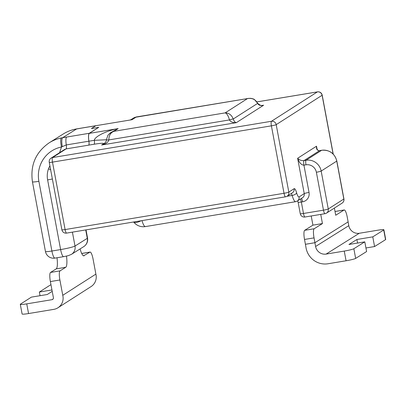 <?xml version="1.0" encoding="UTF-8"?>
<svg xmlns="http://www.w3.org/2000/svg" width="406" height="406" viewBox="0 0 406 406"><rect width="100%" height="100%" fill="white"/><g stroke="black" fill="none" stroke-linecap="round" stroke-linejoin="round"><path stroke-width="0.61" d="M320.735 214.398L322.445 223.569L314.188 228.751A8.242 1.817 80.6 0 0 314.036 237.88L304.515 239.459L305.419 244.28L314.939 242.702L348.13 221.884L347.221 217.022A8.242 1.817 80.6 0 0 344.217 209.953A8.242 1.817 80.6 0 0 344.06 210.014L335.721 215.241L334.382 208.075M304.515 239.459A8.242 1.817 -99.4 0 1 304.667 230.329L314.188 228.751M311.214 215.977L312.924 225.147L304.667 230.329M314.036 237.88L314.939 242.702M322.445 223.569L312.924 225.147M83.626 255.831L89.919 252.126A8.242 1.817 80.6 0 1 90.076 252.065A8.242 1.817 80.6 0 1 93.081 259.135L95.882 274.111A11.718 11.378 57.4 0 1 96.044 274.837A11.718 11.378 57.4 0 1 91.081 286.575L57.962 307.768A11.718 11.378 57.4 0 1 53.79 309.367L28.557 313.549A8.242 0.756 169.4 0 1 22.112 314.005L20.3 304.322A8.242 0.756 -10.6 0 0 26.745 303.866L28.557 313.549M95.882 274.111L62.763 295.304A11.718 11.378 57.4 0 1 62.92 296.03A11.718 11.378 57.4 0 1 57.962 307.768M50.38 281.571A8.242 1.817 -99.4 0 1 50.527 272.441L60.047 270.863A8.242 1.817 80.6 0 0 59.895 279.993L50.38 281.571L53.328 297.324A1.827 1.771 57.4 0 1 51.978 299.684L26.745 303.866M50.968 284.733A8.242 0.756 -10.6 0 0 50.283 285.048L39.352 292.041L40.032 295.7M106.311 139.765L94.304 140.319A4.121 0.908 80.6 0 1 94.121 144.231C101.19 143.12 104.286 142.993 103.413 143.851A4.121 4.004 57.4 0 0 104.327 143.582M88.701 145.145L88.736 145.12A4.121 0.908 80.6 0 0 88.919 141.212A8.242 1.817 -99.4 0 1 89.284 133.386L98.77 127.317L89.239 133.295A8.242 1.817 80.6 0 0 88.878 141.197A4.121 0.908 -99.4 0 1 88.701 145.145L66.092 148.89L52.552 157.553L271.472 121.272L317.396 91.893L256.942 101.911M133.731 117.887L131.052 119.603L132.072 119.699L95.846 125.703L91.416 128.54L98.77 127.317M95.77 125.753L80.632 128.26A8.242 1.817 -99.4 0 1 80.789 128.2L132.072 119.699L136.309 116.989L133.762 117.867M80.632 128.26L74.973 129.255A8.242 1.847 -102 0 1 75.115 129.194C70.847 130.113 66.873 131.722 63.184 134.031L49.243 142.775A38.575 37.469 57.9 0 1 61.357 137.928L89.239 133.295M50.527 272.441L56.216 268.873A13.19 2.903 80.6 0 0 57.002 257.759M84.154 255.744A13.19 2.903 -99.4 0 1 83.9 255.841A13.19 2.903 -99.4 0 1 80.099 248.914M66.508 256.105A13.19 2.903 -99.4 0 1 65.731 267.295L56.216 268.873M60.047 270.863L65.731 267.295M62.763 295.304L59.895 279.993M51.948 289.955L39.352 292.041M20.3 304.322A8.242 0.756 -10.6 0 1 20.467 304.124L31.399 297.131L47.263 294.502L52.207 291.341M51.085 158.117A4.121 4.121 0 0 0 49.258 162.344A4.121 0.376 169.4 0 0 52.481 162.116L65.102 229.563L284.022 193.286L271.401 125.84L52.481 162.116A4.121 0.908 80.6 0 1 52.552 157.553A4.121 4.004 -122.6 0 0 51.085 158.117L64.625 149.454L66.092 148.89A4.121 0.908 80.6 0 0 66.269 144.942L61.489 146.987A8.242 1.842 -101.5 0 1 61.357 137.928M316.751 148.053C317.116 149.398 317.695 150.92 319.654 150.601L319.654 150.601A4.121 0.908 80.6 0 0 319.573 150.631L304.003 160.593A4.121 0.908 80.6 0 0 303.932 165.156L309.032 192.424A8.242 8.003 -122.6 0 1 302.612 201.807L301.343 202.015L303.485 213.475L323.475 210.161L316.381 172.245A9.069 8.805 -122.6 0 0 305.992 164.816L303.932 165.156C301.389 165.075 299.288 162.781 297.628 158.274C299.334 160.025 301.46 160.801 304.003 160.593L306.063 160.253L321.633 150.291L319.573 150.631C317.238 150.707 316.213 149.225 316.507 146.196L316.756 148.083M262.865 105.352L263.616 105.21C260.688 105.895 258.683 105.296 257.597 103.413L233.242 118.994C233.947 121.12 234.972 122.348 236.322 122.673C232.937 122.851 230.649 121.937 229.456 119.932L108.854 139.918C108.235 142.222 105.824 143.917 101.622 144.998L103.662 144.069M109.544 133.467L113.919 131.316C110.574 132.64 108.884 135.508 108.854 139.918L106.306 139.999C106.524 141.161 105.519 142.592 103.281 144.292L103.281 144.292M88.919 141.212L94.304 140.319C94.689 136.517 106.763 130.59 118.156 128.6L113.919 131.316L225.127 112.888C228.877 112.868 231.582 114.903 233.242 118.994A3.299 0.325 162.5 0 0 229.456 119.932C228.284 115.72 226.837 113.37 225.127 112.888L247.518 98.562L135.974 117.009M262.981 105.332C261.87 106.108 260.084 105.403 257.622 103.225A3.299 0.685 158.3 0 1 257.627 103.225A3.299 0.685 158.3 0 1 257.597 103.413C255.684 99.48 252.324 97.866 247.518 98.562L134.625 117.415M248.289 98.399L250.659 98.328C252.623 98.663 253.862 99.049 254.369 99.49L257.627 103.225M89.284 133.386L118.156 128.6L110.605 132.686M62.255 146.485A8.242 2.035 -99.3 0 1 62.686 137.685L76.638 128.935A8.242 1.522 -99.6 0 1 76.77 128.88L75.115 129.194M133.645 221.991A12.363 4.207 -36.8 0 0 141.146 220.747M366.608 251.542L364.801 241.854L353.849 248.726L355.656 258.409L366.608 251.542M355.656 258.409A8.242 0.736 169.4 0 1 346.064 260.769L344.258 251.081A8.242 0.736 -10.6 0 0 353.849 248.726M305.419 244.28L306.078 248.066A19.148 18.6 -122.1 0 0 327.84 263.788L346.064 260.769M383.893 229.791L385.7 239.474A8.242 0.736 169.4 0 1 385.527 239.672L383.721 229.989A8.242 0.736 -10.6 0 0 383.893 229.791A8.242 0.736 -10.6 0 0 377.448 230.263L359.274 233.272L326.084 254.095L344.258 251.081M365.943 247.975L374.576 246.543L385.527 239.672M374.576 246.543L372.769 236.86L383.721 229.989M372.769 236.86L356.904 239.489L348.937 244.483L364.801 241.854M305.378 244.305L314.894 242.727L315.599 246.488A9.257 8.993 -122.1 0 0 326.084 254.095M314.894 242.727L348.089 221.909L348.79 225.67A9.257 8.993 -122.1 0 0 359.274 233.272M357.569 243.057L356.904 239.489M344.06 210.014L335.026 211.511M262.443 105.403L263.616 105.21L236.322 122.673L101.622 144.998L103.413 143.851M94.121 144.231L88.736 145.12M309.032 192.424A4.121 0.376 -10.6 0 0 304.241 193.611L299.095 196.905A8.242 1.817 -99.4 0 1 296.608 192.804A8.242 1.817 80.6 0 0 294.117 188.704A4.121 4.004 57.4 0 1 292.371 192.835L287.072 196.225A4.121 4.004 57.4 0 0 288.818 192.099L294.117 188.704M299.095 196.905A4.121 4.004 57.4 0 1 297.349 201.031L302.495 197.742A4.121 4.004 57.4 0 0 304.241 193.611L297.628 158.274L316.507 146.196L317.035 149.027M333.098 153.95L322.115 95.273L276.197 124.652L288.818 192.099A4.121 0.376 169.4 0 1 284.022 193.286A4.121 0.908 80.6 0 0 285.525 196.819L66.604 233.1A4.121 0.908 80.6 0 1 65.102 229.563A4.121 0.376 169.4 0 1 61.879 229.791A4.121 4.121 0 0 0 66.604 233.1M59.611 152.661L61.489 146.987A30.333 29.465 -122.1 0 0 38.89 181.33L51.897 251.02L60.621 249.573L47.614 179.883A21.264 20.655 57.9 0 1 48.466 168.866A16.484 16.012 57.9 0 1 49.913 165.856M74.973 129.255A38.575 37.469 -122.1 0 0 63.184 134.031M72.41 232.136L75.008 246.041L87.29 238.337L85.722 229.928M89.919 252.126L81.728 253.486M53.13 298.953L51.978 299.684M328.266 208.973L343.836 199.016L336.741 161.096L321.171 171.058L328.266 208.973A4.121 0.376 169.4 0 1 323.475 210.161A4.121 0.908 -99.4 0 0 324.978 213.698A4.121 4.121 0 0 0 326.525 213.104A4.121 4.004 -122.6 0 0 328.266 208.973M88.878 141.197L66.269 144.942A8.242 1.817 -99.4 0 1 66.63 137.045M322.202 95.171A4.121 4.121 0 0 0 317.477 91.863A4.121 0.908 80.6 0 0 317.396 91.893A4.121 4.004 -122.6 0 1 322.115 95.273A4.121 0.376 -10.6 0 0 322.202 95.171L333.224 154.077M271.472 121.272A4.121 0.908 80.6 0 0 271.401 125.84A4.121 0.376 169.4 0 0 276.197 124.652A4.121 4.004 -122.6 0 0 271.472 121.272M291.3 193.52A4.121 0.908 -99.4 0 1 292.153 195.448A4.121 1.832 -15.8 0 0 296.608 192.804M286.93 196.311L292.153 195.448A12.363 2.72 80.6 0 0 295.639 201.691L145.394 226.589A12.363 2.72 80.6 0 1 141.978 220.605M302.612 201.807A4.121 0.908 80.6 0 0 301.419 198.427M300.435 199.057A4.121 0.908 -99.4 0 1 301.343 202.015A4.121 0.376 -10.6 0 1 298.121 202.244L297.593 200.879M80.789 128.2L76.77 128.88M38.89 181.33A8.242 0.736 169.4 0 1 32.444 181.802L45.452 251.492A8.242 0.736 -10.6 0 0 51.897 251.02A8.242 1.817 -99.4 0 0 54.901 258.109L63.625 256.663A8.242 1.817 -99.4 0 1 60.621 249.573A12.363 1.106 -10.6 0 0 75.008 246.041A8.242 8.008 57.9 0 1 71.456 254.339L68.294 255.658L63.625 256.663M47.614 179.883A12.363 1.106 -10.6 0 0 52.374 179.005M48.466 168.866A12.363 2.334 19.6 0 0 50.623 169.657M71.456 254.339L83.737 246.635A8.242 8.008 57.9 0 0 87.29 238.337A12.363 1.106 -10.6 0 0 87.544 238.043L86.021 229.882M321.714 150.261C329.57 149.728 334.61 153.306 336.823 160.994A4.121 0.376 169.4 0 1 336.741 161.096A13.19 12.809 -122.6 0 0 321.633 150.291A4.121 0.908 80.6 0 1 321.714 150.261L319.654 150.601M305.992 164.816A4.121 0.908 80.6 0 1 306.063 160.253A13.19 12.809 57.4 0 1 321.171 171.058A4.121 0.376 169.4 0 1 316.381 172.245M343.923 198.915A4.121 0.376 169.4 0 1 343.836 199.016A4.121 4.004 -122.6 0 1 342.091 203.142A4.121 4.121 0 0 0 343.923 198.915L336.823 160.994M305.068 216.977A4.121 0.908 -99.4 0 1 304.987 217.012L324.978 213.698A4.121 0.908 -99.4 0 0 325.059 213.668A4.121 4.004 -122.6 0 0 326.525 213.104L342.091 203.142M304.987 217.012A4.121 0.908 -99.4 0 1 303.485 213.475A4.121 0.376 -10.6 0 1 300.262 213.703A4.121 4.121 0 0 0 304.987 217.012M315.599 246.488L348.79 225.67M335.016 211.475L344.217 209.953M317.477 91.863L256.927 101.896M49.258 162.344L61.879 229.791M285.525 196.819A4.121 4.121 0 0 0 287.072 196.225M106.306 139.999L107.981 135.127L110.645 132.666M49.243 142.775C35.723 152.184 30.125 165.196 32.444 181.802M45.452 251.492A8.242 8.242 0 0 0 54.901 258.109M83.737 246.635L84.641 245.98C87.046 243.874 88.016 241.225 87.544 238.043M295.639 201.691L297.349 201.031M133.625 221.991A12.363 12.363 0 0 0 145.394 226.589M131.052 119.603L130.067 119.998M90.076 252.065L81.713 253.451M300.262 213.703L298.121 202.244"/></g></svg>
